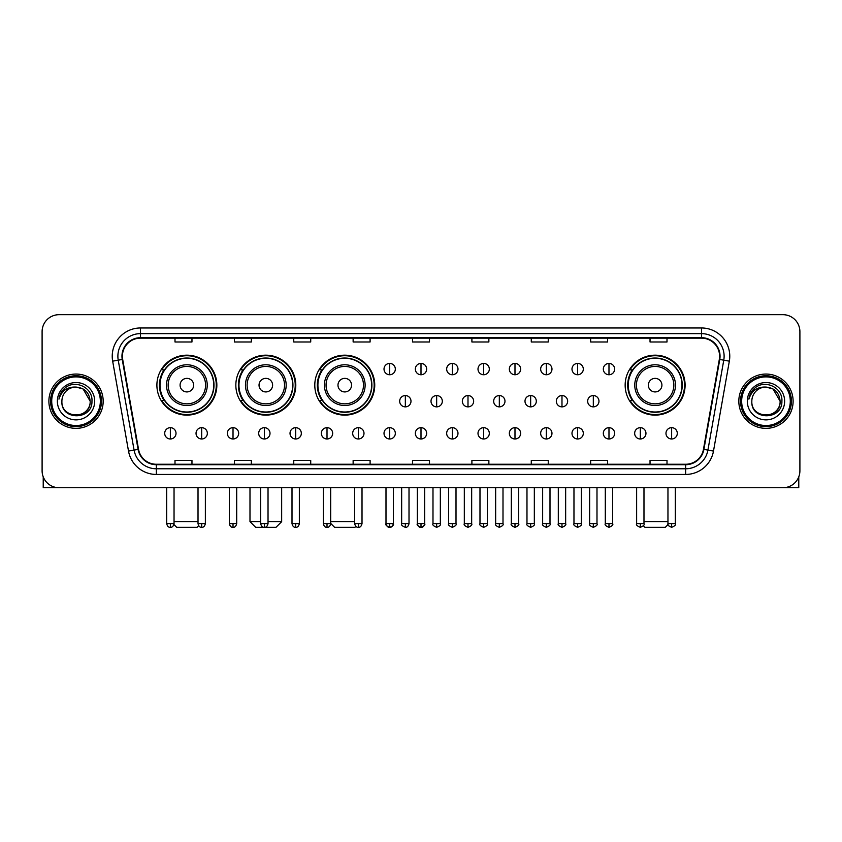 <?xml version="1.0" encoding="UTF-8"?>
<svg xmlns="http://www.w3.org/2000/svg" width="842" height="842" viewBox="0 0 842 842"><rect width="100%" height="100%" fill="white"/><g stroke="black" fill="none" stroke-linecap="round" stroke-linejoin="round"><path stroke-width="1.26" d="M625.153 385.141A29.975 29.975 0 0 0 655.129 415.117A29.975 29.975 0 0 0 685.104 385.141A29.975 29.975 0 0 0 655.129 355.177A29.975 29.975 0 0 0 625.153 385.141M314.792 385.141A29.975 29.975 0 0 0 344.767 415.117A29.975 29.975 0 0 0 374.743 385.141A29.975 29.975 0 0 0 344.767 355.177A29.975 29.975 0 0 0 314.792 385.141M235.844 385.141A29.975 29.975 0 0 0 265.819 415.117A29.975 29.975 0 0 0 295.795 385.141A29.975 29.975 0 0 0 265.819 355.177A29.975 29.975 0 0 0 235.844 385.141M156.896 385.141A29.975 29.975 0 0 0 186.871 415.117A29.975 29.975 0 0 0 216.847 385.141A29.975 29.975 0 0 0 186.871 355.177A29.975 29.975 0 0 0 156.896 385.141M164.085 400.413A27.428 27.428 0 0 1 164.085 369.88M243.033 400.413A27.428 27.428 0 0 1 243.033 369.88M321.981 400.413A27.428 27.428 0 0 1 321.981 369.88M632.342 400.413A27.428 27.428 0 0 1 632.342 369.88M42.1 331.643L42.1 470.762A16.966 16.966 0 0 0 59.066 487.728L782.934 487.728A16.966 16.966 0 0 0 799.9 470.762L799.9 331.643A16.966 16.966 0 0 0 782.934 314.687L59.066 314.687A16.966 16.966 0 0 0 42.1 331.643L42.1 470.762M48.889 401.202A27.144 27.144 0 0 0 76.033 428.357A27.144 27.144 0 0 0 103.177 401.202A27.144 27.144 0 0 0 76.033 374.058A27.144 27.144 0 0 0 48.889 401.202A27.144 27.144 0 0 0 76.033 428.357A27.144 27.144 0 0 0 103.177 401.202A27.144 27.144 0 0 0 76.033 374.058A27.144 27.144 0 0 0 48.889 401.202M738.823 401.202A27.144 27.144 0 0 0 765.967 428.357A27.144 27.144 0 0 0 793.111 401.202A27.144 27.144 0 0 0 765.967 374.058A27.144 27.144 0 0 0 738.823 401.202A27.144 27.144 0 0 0 765.967 428.357A27.144 27.144 0 0 0 793.111 401.202A27.144 27.144 0 0 0 765.967 374.058A27.144 27.144 0 0 0 738.823 401.202M122.406 356.25A18.092 18.092 0 0 1 140.498 338.147L701.502 338.147A18.092 18.092 0 0 1 719.321 359.387L703.47 449.312A18.092 18.092 0 0 1 685.641 464.258L156.359 464.258A18.092 18.092 0 0 1 138.53 449.312L122.679 359.387A18.092 18.092 0 0 1 122.406 356.25M121.953 356.25A18.545 18.545 0 0 0 122.237 359.471L138.088 449.386A18.545 18.545 0 0 0 156.359 464.71L685.641 464.71A18.545 18.545 0 0 0 703.912 449.386L719.763 359.471A18.545 18.545 0 0 0 701.502 337.695L140.498 337.695A18.545 18.545 0 0 0 121.953 356.25M112.66 361.155A28.281 28.281 0 0 1 140.498 327.97L701.502 327.97A28.281 28.281 0 0 1 729.34 361.155L713.49 451.08A28.281 28.281 0 0 1 685.641 474.446L156.359 474.446A28.281 28.281 0 0 1 128.51 451.08L112.66 361.155L118.227 360.176A22.618 22.618 0 0 1 140.498 333.632L701.502 333.632A22.618 22.618 0 0 1 723.773 360.176L707.922 450.091A22.618 22.618 0 0 1 685.641 468.783L156.359 468.783A22.618 22.618 0 0 1 134.078 450.091L118.227 360.176A22.618 22.618 0 0 1 117.88 356.25M782.934 314.687L59.066 314.687M59.066 487.728L782.934 487.728M799.9 470.762L799.9 331.643M703.912 449.386L707.922 450.091L723.773 360.176L729.34 361.155M412.517 338.147L412.517 341.978L429.483 341.978L429.483 338.147M353.135 338.147L353.135 341.978L370.101 341.978L370.101 338.147M293.753 338.147L293.753 341.978L310.719 341.978L310.719 338.147M234.381 338.147L234.381 341.978L251.348 341.978L251.348 338.147M174.999 338.147L174.999 341.978L191.965 341.978L191.965 338.147M471.899 338.147L471.899 341.978L488.865 341.978L488.865 338.147M531.281 338.147L531.281 341.978L548.247 341.978L548.247 338.147M590.652 338.147L590.652 341.978L607.619 341.978L607.619 338.147M650.035 338.147L650.035 341.978L667.001 341.978L667.001 338.147M429.483 464.258L429.483 460.437L412.517 460.437L412.517 464.258M370.101 464.258L370.101 460.437L353.135 460.437L353.135 464.258M310.719 464.258L310.719 460.437L293.753 460.437L293.753 464.258M251.348 464.258L251.348 460.437L234.381 460.437L234.381 464.258M191.965 464.258L191.965 460.437L174.999 460.437L174.999 464.258M488.865 464.258L488.865 460.437L471.899 460.437L471.899 464.258M548.247 464.258L548.247 460.437L531.281 460.437L531.281 464.258M607.619 464.258L607.619 460.437L590.652 460.437L590.652 464.258M667.001 464.258L667.001 460.437L650.035 460.437L650.035 464.258M43.226 476.856L43.226 487.728L108.829 487.728M100.345 401.202A24.313 24.313 0 0 0 76.033 376.89A24.313 24.313 0 0 0 51.709 401.202A24.313 24.313 0 0 0 76.033 425.526A24.313 24.313 0 0 0 100.345 401.202M101.482 401.202A25.449 25.449 0 0 0 76.033 375.753A25.449 25.449 0 0 0 50.583 401.202A25.449 25.449 0 0 0 76.033 426.652A25.449 25.449 0 0 0 101.482 401.202M90.168 401.202C89.326 392.614 84.621 387.909 76.033 387.067L83.105 388.962L90.168 401.202L83.105 388.962L76.033 387.067L83.105 388.962L90.168 401.202L83.105 388.962L76.033 387.067L83.105 388.962L90.168 401.202C91.031 419.442 61.024 419.442 61.898 401.202C60.635 420.832 92.62 420.39 91.957 401.202C93.009 387.741 75.359 379.184 65.192 387.857C61.645 390.814 59.572 394.582 58.961 399.15C61.624 390.73 67.318 386.699 76.033 387.067L83.105 388.962L90.168 401.202C91.031 419.442 61.024 419.442 61.898 401.202C61.024 419.442 91.031 419.442 90.168 401.202C91.031 419.442 61.024 419.442 61.898 401.202C61.024 419.442 91.031 419.442 90.168 401.202C91.031 419.442 61.024 419.442 61.898 401.202C61.024 419.442 91.031 419.442 90.168 401.202C91.031 419.442 61.024 419.442 61.898 401.202C61.024 419.442 91.031 419.442 90.168 401.202C91.031 419.442 61.024 419.442 61.898 401.202C61.024 419.442 91.031 419.442 90.168 401.202C91.031 419.442 61.024 419.442 61.898 401.202C61.024 419.442 91.031 419.442 90.168 401.202C91.031 419.442 61.024 419.442 61.898 401.202A14.135 14.135 0 0 1 76.033 387.067L83.105 388.962L90.168 401.202C90.736 412.18 76.622 419.474 68.013 412.854M57.372 401.202A18.661 18.661 0 0 0 76.033 419.874A18.661 18.661 0 0 0 94.693 401.202A18.661 18.661 0 0 0 76.033 382.542A18.661 18.661 0 0 0 57.372 401.202M65.181 387.857L61.013 392.814M60.761 393.298L61.129 392.614L60.761 393.298M198.659 525.713L197.049 527.313L176.694 527.313L173.926 524.545M174.041 521.661L198.017 521.661M193.66 385.141A6.789 6.789 0 0 0 186.871 378.363A6.789 6.789 0 0 0 180.083 385.141A6.789 6.789 0 0 0 186.871 391.93A6.789 6.789 0 0 0 193.66 385.141M207.237 385.141A20.355 20.355 0 0 0 186.871 364.786A20.355 20.355 0 0 0 166.516 385.141A20.355 20.355 0 0 0 186.871 405.507A20.355 20.355 0 0 0 207.237 385.141A20.355 20.355 0 0 1 186.871 405.507A20.355 20.355 0 0 1 166.516 385.141M213.731 385.141A26.86 26.86 0 0 0 186.871 358.282A26.86 26.86 0 0 0 160.012 385.141A26.86 26.86 0 0 0 186.871 412.012A26.86 26.86 0 0 0 213.731 385.141M216.278 385.141A29.407 29.407 0 0 1 161.738 400.413L164.464 400.413A27.112 27.112 0 0 0 204.816 405.476A27.112 27.112 0 0 0 204.816 364.818A27.112 27.112 0 0 0 164.464 369.88L161.738 369.88A29.407 29.407 0 0 1 216.278 385.141M268.03 521.661L281.66 521.661L275.997 527.313L255.642 527.313L249.99 521.661L260.673 521.661M272.608 385.141A6.789 6.789 0 0 0 265.819 378.363A6.789 6.789 0 0 0 259.031 385.141A6.789 6.789 0 0 0 265.819 391.93A6.789 6.789 0 0 0 272.608 385.141M286.175 385.141A20.355 20.355 0 0 0 265.819 364.786A20.355 20.355 0 0 0 245.464 385.141A20.355 20.355 0 0 0 265.819 405.507A20.355 20.355 0 0 0 286.175 385.141A20.355 20.355 0 0 1 265.819 405.507A20.355 20.355 0 0 1 245.464 385.141M292.679 385.141A26.86 26.86 0 0 0 265.819 358.282A26.86 26.86 0 0 0 238.96 385.141A26.86 26.86 0 0 0 265.819 412.012A26.86 26.86 0 0 0 292.679 385.141M295.226 385.141A29.407 29.407 0 0 1 240.686 400.413L243.412 400.413A27.112 27.112 0 0 0 283.765 405.476A27.112 27.112 0 0 0 283.765 364.818A27.112 27.112 0 0 0 243.412 369.88L240.686 369.88A29.407 29.407 0 0 1 295.226 385.141M355.882 526.376L354.945 527.313L334.59 527.313L330.685 523.419M330.685 521.661L354.661 521.661M351.556 385.141A6.789 6.789 0 0 0 344.767 378.363A6.789 6.789 0 0 0 337.979 385.141A6.789 6.789 0 0 0 344.767 391.93A6.789 6.789 0 0 0 351.556 385.141M365.123 385.141A20.355 20.355 0 0 0 344.767 364.786A20.355 20.355 0 0 0 324.412 385.141A20.355 20.355 0 0 0 344.767 405.507A20.355 20.355 0 0 0 365.123 385.141A20.355 20.355 0 0 1 344.767 405.507A20.355 20.355 0 0 1 324.412 385.141M371.627 385.141A26.86 26.86 0 0 0 344.767 358.282A26.86 26.86 0 0 0 317.908 385.141A26.86 26.86 0 0 0 344.767 412.012A26.86 26.86 0 0 0 371.627 385.141M374.174 385.141A29.407 29.407 0 0 1 319.634 400.413L322.36 400.413A27.112 27.112 0 0 0 362.713 405.476A27.112 27.112 0 0 0 362.713 364.818A27.112 27.112 0 0 0 322.36 369.88L319.634 369.88A29.407 29.407 0 0 1 374.174 385.141M668.074 524.545L665.306 527.313L644.951 527.313L643.341 525.713M643.983 521.661L667.959 521.661M661.917 385.141A6.789 6.789 0 0 0 655.129 378.363A6.789 6.789 0 0 0 648.34 385.141A6.789 6.789 0 0 0 655.129 391.93A6.789 6.789 0 0 0 661.917 385.141M675.484 385.141A20.355 20.355 0 0 0 655.129 364.786A20.355 20.355 0 0 0 634.763 385.141A20.355 20.355 0 0 0 655.129 405.507A20.355 20.355 0 0 0 675.484 385.141A20.355 20.355 0 0 1 655.129 405.507A20.355 20.355 0 0 1 634.763 385.141M681.988 385.141A26.86 26.86 0 0 0 655.129 358.282A26.86 26.86 0 0 0 628.269 385.141A26.86 26.86 0 0 0 655.129 412.012A26.86 26.86 0 0 0 681.988 385.141M684.535 385.141A29.407 29.407 0 0 1 629.995 400.413L632.721 400.413A27.112 27.112 0 0 0 673.063 405.476A27.112 27.112 0 0 0 673.063 364.818A27.112 27.112 0 0 0 632.721 369.88L629.995 369.88A29.407 29.407 0 0 1 684.535 385.141M389.667 363.428A5.652 5.652 0 0 0 384.015 369.08A5.652 5.652 0 0 0 389.667 374.743A5.652 5.652 0 0 0 395.33 369.08A5.652 5.652 0 0 0 389.667 363.428L389.667 374.743A5.652 5.652 0 0 0 395.33 369.08A5.652 5.652 0 0 0 389.667 363.428M421 363.428A5.652 5.652 0 0 0 415.348 369.08A5.652 5.652 0 0 0 421 374.743A5.652 5.652 0 0 0 426.652 369.08A5.652 5.652 0 0 0 421 363.428L421 374.743A5.652 5.652 0 0 0 426.652 369.08A5.652 5.652 0 0 0 421 363.428M452.333 363.428A5.652 5.652 0 0 0 446.67 369.08A5.652 5.652 0 0 0 452.333 374.743A5.652 5.652 0 0 0 457.985 369.08A5.652 5.652 0 0 0 452.333 363.428L452.333 374.743A5.652 5.652 0 0 0 457.985 369.08A5.652 5.652 0 0 0 452.333 363.428M483.655 363.428A5.652 5.652 0 0 0 478.003 369.08A5.652 5.652 0 0 0 483.655 374.743A5.652 5.652 0 0 0 489.318 369.08A5.652 5.652 0 0 0 483.655 363.428L483.655 374.743A5.652 5.652 0 0 0 489.318 369.08A5.652 5.652 0 0 0 483.655 363.428M514.988 363.428A5.652 5.652 0 0 0 509.336 369.08A5.652 5.652 0 0 0 514.988 374.743A5.652 5.652 0 0 0 520.64 369.08A5.652 5.652 0 0 0 514.988 363.428L514.988 374.743A5.652 5.652 0 0 0 520.64 369.08A5.652 5.652 0 0 0 514.988 363.428M546.321 363.428A5.652 5.652 0 0 0 540.669 369.08A5.652 5.652 0 0 0 546.321 374.743A5.652 5.652 0 0 0 551.973 369.08A5.652 5.652 0 0 0 546.321 363.428L546.321 374.743A5.652 5.652 0 0 0 551.973 369.08A5.652 5.652 0 0 0 546.321 363.428M577.654 363.428A5.652 5.652 0 0 0 571.992 369.08A5.652 5.652 0 0 0 577.654 374.743A5.652 5.652 0 0 0 583.306 369.08A5.652 5.652 0 0 0 577.654 363.428L577.654 374.743A5.652 5.652 0 0 0 583.306 369.08A5.652 5.652 0 0 0 577.654 363.428M608.976 363.428A5.652 5.652 0 0 0 603.325 369.08A5.652 5.652 0 0 0 608.976 374.743A5.652 5.652 0 0 0 614.639 369.08A5.652 5.652 0 0 0 608.976 363.428L608.976 374.743A5.652 5.652 0 0 0 614.639 369.08A5.652 5.652 0 0 0 608.976 363.428M405.339 395.551A5.652 5.652 0 0 0 399.676 401.202A5.652 5.652 0 0 0 405.339 406.865A5.652 5.652 0 0 0 410.991 401.202A5.652 5.652 0 0 0 405.339 395.551L405.339 406.865A5.652 5.652 0 0 0 410.991 401.202A5.652 5.652 0 0 0 405.339 395.551M436.661 395.551A5.652 5.652 0 0 0 431.009 401.202A5.652 5.652 0 0 0 436.661 406.865A5.652 5.652 0 0 0 442.324 401.202A5.652 5.652 0 0 0 436.661 395.551L436.661 406.865A5.652 5.652 0 0 0 442.324 401.202A5.652 5.652 0 0 0 436.661 395.551M467.994 395.551A5.652 5.652 0 0 0 462.342 401.202A5.652 5.652 0 0 0 467.994 406.865A5.652 5.652 0 0 0 473.646 401.202A5.652 5.652 0 0 0 467.994 395.551L467.994 406.865A5.652 5.652 0 0 0 473.646 401.202A5.652 5.652 0 0 0 467.994 395.551M499.327 395.551A5.652 5.652 0 0 0 493.665 401.202A5.652 5.652 0 0 0 499.327 406.865A5.652 5.652 0 0 0 504.979 401.202A5.652 5.652 0 0 0 499.327 395.551L499.327 406.865A5.652 5.652 0 0 0 504.979 401.202A5.652 5.652 0 0 0 499.327 395.551M530.66 395.551A5.652 5.652 0 0 0 524.998 401.202A5.652 5.652 0 0 0 530.66 406.865A5.652 5.652 0 0 0 536.312 401.202A5.652 5.652 0 0 0 530.66 395.551L530.66 406.865A5.652 5.652 0 0 0 536.312 401.202A5.652 5.652 0 0 0 530.66 395.551M561.982 395.551A5.652 5.652 0 0 0 556.33 401.202A5.652 5.652 0 0 0 561.982 406.865A5.652 5.652 0 0 0 567.645 401.202A5.652 5.652 0 0 0 561.982 395.551L561.982 406.865A5.652 5.652 0 0 0 567.645 401.202A5.652 5.652 0 0 0 561.982 395.551M593.315 395.551A5.652 5.652 0 0 0 587.663 401.202A5.652 5.652 0 0 0 593.315 406.865A5.652 5.652 0 0 0 598.967 401.202A5.652 5.652 0 0 0 593.315 395.551L593.315 406.865A5.652 5.652 0 0 0 598.967 401.202A5.652 5.652 0 0 0 593.315 395.551M170.358 427.673A5.652 5.652 0 0 0 164.706 433.325A5.652 5.652 0 0 0 170.358 438.987A5.652 5.652 0 0 0 176.02 433.325A5.652 5.652 0 0 0 170.358 427.673L170.358 438.987A5.652 5.652 0 0 0 176.02 433.325A5.652 5.652 0 0 0 170.358 427.673M201.691 427.673A5.652 5.652 0 0 0 196.039 433.325A5.652 5.652 0 0 0 201.691 438.987A5.652 5.652 0 0 0 207.343 433.325A5.652 5.652 0 0 0 201.691 427.673L201.691 438.987A5.652 5.652 0 0 0 207.343 433.325A5.652 5.652 0 0 0 201.691 427.673M233.024 427.673A5.652 5.652 0 0 0 227.361 433.325A5.652 5.652 0 0 0 233.024 438.987A5.652 5.652 0 0 0 238.675 433.325A5.652 5.652 0 0 0 233.024 427.673L233.024 438.987A5.652 5.652 0 0 0 238.675 433.325A5.652 5.652 0 0 0 233.024 427.673M264.346 427.673A5.652 5.652 0 0 0 258.694 433.325A5.652 5.652 0 0 0 264.346 438.987A5.652 5.652 0 0 0 270.008 433.325A5.652 5.652 0 0 0 264.346 427.673L264.346 438.987A5.652 5.652 0 0 0 270.008 433.325A5.652 5.652 0 0 0 264.346 427.673M295.679 427.673A5.652 5.652 0 0 0 290.027 433.325A5.652 5.652 0 0 0 295.679 438.987A5.652 5.652 0 0 0 301.331 433.325A5.652 5.652 0 0 0 295.679 427.673L295.679 438.987A5.652 5.652 0 0 0 301.331 433.325A5.652 5.652 0 0 0 295.679 427.673M327.012 427.673A5.652 5.652 0 0 0 321.36 433.325A5.652 5.652 0 0 0 327.012 438.987A5.652 5.652 0 0 0 332.664 433.325A5.652 5.652 0 0 0 327.012 427.673L327.012 438.987A5.652 5.652 0 0 0 332.664 433.325A5.652 5.652 0 0 0 327.012 427.673M358.345 427.673A5.652 5.652 0 0 0 352.682 433.325A5.652 5.652 0 0 0 358.345 438.987A5.652 5.652 0 0 0 363.997 433.325A5.652 5.652 0 0 0 358.345 427.673L358.345 438.987A5.652 5.652 0 0 0 363.997 433.325A5.652 5.652 0 0 0 358.345 427.673M389.667 427.673A5.652 5.652 0 0 0 384.015 433.325A5.652 5.652 0 0 0 389.667 438.987A5.652 5.652 0 0 0 395.33 433.325A5.652 5.652 0 0 0 389.667 427.673L389.667 438.987A5.652 5.652 0 0 0 395.33 433.325A5.652 5.652 0 0 0 389.667 427.673M421 427.673A5.652 5.652 0 0 0 415.348 433.325A5.652 5.652 0 0 0 421 438.987A5.652 5.652 0 0 0 426.652 433.325A5.652 5.652 0 0 0 421 427.673L421 438.987A5.652 5.652 0 0 0 426.652 433.325A5.652 5.652 0 0 0 421 427.673M452.333 427.673A5.652 5.652 0 0 0 446.67 433.325A5.652 5.652 0 0 0 452.333 438.987A5.652 5.652 0 0 0 457.985 433.325A5.652 5.652 0 0 0 452.333 427.673L452.333 438.987A5.652 5.652 0 0 0 457.985 433.325A5.652 5.652 0 0 0 452.333 427.673M483.655 427.673A5.652 5.652 0 0 0 478.003 433.325A5.652 5.652 0 0 0 483.655 438.987A5.652 5.652 0 0 0 489.318 433.325A5.652 5.652 0 0 0 483.655 427.673L483.655 438.987A5.652 5.652 0 0 0 489.318 433.325A5.652 5.652 0 0 0 483.655 427.673M514.988 427.673A5.652 5.652 0 0 0 509.336 433.325A5.652 5.652 0 0 0 514.988 438.987A5.652 5.652 0 0 0 520.64 433.325A5.652 5.652 0 0 0 514.988 427.673L514.988 438.987A5.652 5.652 0 0 0 520.64 433.325A5.652 5.652 0 0 0 514.988 427.673M546.321 427.673A5.652 5.652 0 0 0 540.669 433.325A5.652 5.652 0 0 0 546.321 438.987A5.652 5.652 0 0 0 551.973 433.325A5.652 5.652 0 0 0 546.321 427.673L546.321 438.987A5.652 5.652 0 0 0 551.973 433.325A5.652 5.652 0 0 0 546.321 427.673M577.654 427.673A5.652 5.652 0 0 0 571.992 433.325A5.652 5.652 0 0 0 577.654 438.987A5.652 5.652 0 0 0 583.306 433.325A5.652 5.652 0 0 0 577.654 427.673L577.654 438.987A5.652 5.652 0 0 0 583.306 433.325A5.652 5.652 0 0 0 577.654 427.673M608.976 427.673A5.652 5.652 0 0 0 603.325 433.325A5.652 5.652 0 0 0 608.976 438.987A5.652 5.652 0 0 0 614.639 433.325A5.652 5.652 0 0 0 608.976 427.673L608.976 438.987A5.652 5.652 0 0 0 614.639 433.325A5.652 5.652 0 0 0 608.976 427.673M640.309 427.673A5.652 5.652 0 0 0 634.658 433.325A5.652 5.652 0 0 0 640.309 438.987A5.652 5.652 0 0 0 645.961 433.325A5.652 5.652 0 0 0 640.309 427.673L640.309 438.987A5.652 5.652 0 0 0 645.961 433.325A5.652 5.652 0 0 0 640.309 427.673M671.642 427.673A5.652 5.652 0 0 0 665.98 433.325A5.652 5.652 0 0 0 671.642 438.987A5.652 5.652 0 0 0 677.294 433.325A5.652 5.652 0 0 0 671.642 427.673L671.642 438.987A5.652 5.652 0 0 0 677.294 433.325A5.652 5.652 0 0 0 671.642 427.673M798.774 476.856L798.774 487.728L733.172 487.728M790.291 401.202A24.313 24.313 0 0 0 765.967 376.89A24.313 24.313 0 0 0 741.655 401.202A24.313 24.313 0 0 0 765.967 425.526A24.313 24.313 0 0 0 790.291 401.202M791.417 401.202A25.449 25.449 0 0 0 765.967 375.753A25.449 25.449 0 0 0 740.518 401.202A25.449 25.449 0 0 0 765.967 426.652A25.449 25.449 0 0 0 791.417 401.202M751.832 401.202A14.135 14.135 0 0 1 765.967 387.067L773.04 388.962L780.102 401.202L773.04 388.962L765.967 387.067L773.04 388.962L780.102 401.202L773.04 388.962L765.967 387.067L773.04 388.962L780.102 401.202L773.04 388.962L765.967 387.067L773.04 388.962L780.102 401.202C780.976 419.442 750.969 419.442 751.832 401.202C750.569 420.832 782.555 420.39 781.892 401.202C782.944 387.741 765.294 379.184 755.127 387.857C751.58 390.814 749.506 394.582 748.896 399.15C751.559 390.73 757.253 386.699 765.967 387.067L773.04 388.962L780.102 401.202C780.976 419.442 750.969 419.442 751.832 401.202C750.969 419.442 780.976 419.442 780.102 401.202C780.976 419.442 750.969 419.442 751.832 401.202C750.969 419.442 780.976 419.442 780.102 401.202C780.976 419.442 750.969 419.442 751.832 401.202C750.969 419.442 780.976 419.442 780.102 401.202C780.976 419.442 750.969 419.442 751.832 401.202C750.969 419.442 780.976 419.442 780.102 401.202C780.976 419.442 750.969 419.442 751.832 401.202C750.969 419.442 780.976 419.442 780.102 401.202C780.671 412.18 766.557 419.474 757.947 412.854M765.967 387.067C774.556 387.909 779.271 392.614 780.102 401.202M747.307 401.202A18.661 18.661 0 0 0 765.967 419.874A18.661 18.661 0 0 0 784.628 401.202A18.661 18.661 0 0 0 765.967 382.542A18.661 18.661 0 0 0 747.307 401.202M755.127 387.857L750.959 392.814M750.696 393.298L751.075 392.614L750.696 393.298M701.502 327.97L701.502 337.695M118.227 360.176L122.237 359.471M156.359 474.446L156.359 464.71M685.641 464.71L685.641 474.446M128.51 451.08L138.088 449.386M719.763 359.471L723.773 360.176M140.498 327.97L140.498 337.695M707.922 450.091L713.49 451.08M205.574 385.141A18.703 18.703 0 0 0 186.871 366.438A18.703 18.703 0 0 0 168.168 385.141A18.703 18.703 0 0 0 186.871 403.844A18.703 18.703 0 0 0 205.574 385.141M284.522 385.141A18.703 18.703 0 0 0 265.819 366.438A18.703 18.703 0 0 0 247.116 385.141A18.703 18.703 0 0 0 265.819 403.844A18.703 18.703 0 0 0 284.522 385.141M363.47 385.141A18.703 18.703 0 0 0 344.767 366.438A18.703 18.703 0 0 0 326.065 385.141A18.703 18.703 0 0 0 344.767 403.844A18.703 18.703 0 0 0 363.47 385.141M673.832 385.141A18.703 18.703 0 0 0 655.129 366.438A18.703 18.703 0 0 0 636.426 385.141A18.703 18.703 0 0 0 655.129 403.844A18.703 18.703 0 0 0 673.832 385.141M405.339 523.64L401.655 523.64C400.918 524.819 402.139 526.039 405.339 527.313L405.339 523.64L409.012 523.64L409.012 487.728M436.661 523.64L432.988 523.64C432.241 524.819 433.472 526.039 436.661 527.313L436.661 523.64L440.345 523.64L440.345 487.728M467.994 523.64L464.321 523.64C463.574 524.819 464.795 526.039 467.994 527.313L467.994 523.64L471.667 523.64L471.667 487.728M499.327 523.64L495.654 523.64C494.907 524.819 496.127 526.039 499.327 527.313L499.327 523.64L503 523.64L503 487.728M530.66 523.64L526.976 523.64C526.229 524.819 527.46 526.039 530.66 527.313L530.66 523.64L534.333 523.64L534.333 487.728M561.982 523.64L558.309 523.64C557.562 524.819 558.793 526.039 561.982 527.313L561.982 523.64L565.656 523.64L565.656 487.728M593.315 523.64L589.642 523.64C588.895 524.819 590.116 526.039 593.315 527.313L593.315 523.64L596.989 523.64L596.989 487.728M170.358 523.64L166.684 523.64C167.326 526.261 168.547 527.492 170.358 527.313L170.358 523.64L174.041 523.64L174.041 487.728M201.691 523.64L198.017 523.64C198.659 526.261 199.88 527.492 201.691 527.313L201.691 523.64L205.364 523.64L205.364 487.728M233.024 523.64L229.34 523.64C229.982 526.261 231.213 527.492 233.024 527.313L233.024 523.64L236.697 523.64L236.697 487.728M264.346 523.64L260.673 523.64C261.315 526.261 262.546 527.492 264.346 527.313L264.346 523.64L268.03 523.64L268.03 487.728M295.679 523.64L292.006 523.64C292.648 526.261 293.869 527.492 295.679 527.313L295.679 523.64L299.352 523.64L299.352 487.728M327.012 523.64L323.339 523.64C323.981 526.261 325.201 527.492 327.012 527.313L327.012 523.64L330.685 523.64L330.685 487.728M358.345 523.64L354.661 523.64C355.303 526.261 356.534 527.492 358.345 527.313L358.345 523.64L362.018 523.64L362.018 487.728M389.667 523.64L385.994 523.64C385.247 524.819 386.478 526.039 389.667 527.313L389.667 523.64L393.351 523.64C394.088 524.819 392.867 526.039 389.667 527.313C387.857 527.492 386.636 526.261 385.994 523.64L385.994 487.728M421 523.64L417.327 523.64C416.579 524.819 417.8 526.039 421 527.313L421 523.64L424.673 523.64C425.421 524.819 424.2 526.039 421 527.313C419.19 527.492 417.969 526.261 417.327 523.64L417.327 487.728M452.333 523.64L448.649 523.64C447.912 524.819 449.133 526.039 452.333 527.313L452.333 523.64L456.006 523.64L456.006 487.728L456.006 523.64C456.753 524.819 455.522 526.039 452.333 527.313M483.655 523.64L479.982 523.64L479.982 487.728L479.982 523.64C479.235 524.819 480.466 526.039 483.655 527.313L483.655 523.64L487.339 523.64L487.339 487.728M514.988 523.64L511.315 523.64C510.568 524.819 511.789 526.039 514.988 527.313L514.988 523.64L518.661 523.64L518.661 487.728M546.321 523.64L542.648 523.64C541.901 524.819 543.122 526.039 546.321 527.313L546.321 523.64L549.994 523.64L549.994 487.728M577.654 523.64L573.97 523.64C573.223 524.819 574.454 526.039 577.654 527.313L577.654 523.64L581.327 523.64L581.327 487.728M608.976 523.64L605.303 523.64C604.556 524.819 605.787 526.039 608.976 527.313L608.976 523.64L612.66 523.64L612.66 487.728M640.309 523.64L636.636 523.64C635.889 524.819 637.11 526.039 640.309 527.313L640.309 523.64L643.983 523.64L643.983 487.728M671.642 523.64L667.959 523.64C667.222 524.819 668.443 526.039 671.642 527.313L671.642 523.64L675.316 523.64L675.316 487.728M281.66 487.728L281.66 521.661M249.99 487.728L249.99 521.661M401.655 523.64L401.655 487.728M409.012 523.64C408.37 526.261 407.149 527.492 405.339 527.313M432.988 523.64L432.988 487.728M440.345 523.64C441.082 524.819 439.861 526.039 436.661 527.313M464.321 523.64L464.321 487.728M471.667 523.64C472.415 524.819 471.194 526.039 467.994 527.313M495.654 523.64L495.654 487.728M503 523.64C503.748 524.819 502.516 526.039 499.327 527.313M526.976 523.64L526.976 487.728M534.333 523.64C535.08 524.819 533.849 526.039 530.66 527.313M558.309 523.64L558.309 487.728M565.656 523.64C566.403 524.819 565.182 526.039 561.982 527.313M589.642 523.64L589.642 487.728M596.989 523.64C597.736 524.819 596.515 526.039 593.315 527.313M166.684 523.64L166.684 487.728M174.041 523.64C173.399 526.261 172.168 527.492 170.358 527.313M198.017 523.64L198.017 487.728M205.364 523.64C204.722 526.261 203.501 527.492 201.691 527.313M229.34 523.64L229.34 487.728M236.697 523.64C236.055 526.261 234.834 527.492 233.024 527.313M260.673 523.64L260.673 487.728M268.03 523.64C267.388 526.261 266.156 527.492 264.346 527.313M292.006 523.64L292.006 487.728M299.352 523.64C298.71 526.261 297.489 527.492 295.679 527.313M323.339 523.64L323.339 487.728M330.685 523.64C330.043 526.261 328.822 527.492 327.012 527.313M354.661 523.64L354.661 487.728M362.018 523.64C361.376 526.261 360.144 527.492 358.345 527.313M389.667 527.313C391.477 527.492 392.709 526.261 393.351 523.64L393.351 487.728M421 527.313C422.81 527.492 424.031 526.261 424.673 523.64L424.673 487.728M448.649 523.64L448.649 487.728M487.339 523.64C488.086 524.819 486.855 526.039 483.655 527.313M511.315 523.64L511.315 487.728M518.661 523.64C519.409 524.819 518.188 526.039 514.988 527.313M542.648 523.64L542.648 487.728M549.994 523.64C550.742 524.819 549.521 526.039 546.321 527.313M573.97 523.64L573.97 487.728M581.327 523.64C582.075 524.819 580.843 526.039 577.654 527.313M605.303 523.64L605.303 487.728M612.66 523.64C613.397 524.819 612.176 526.039 608.976 527.313M636.636 523.64L636.636 487.728M643.983 523.64C644.73 524.819 643.509 526.039 640.309 527.313M667.959 523.64L667.959 487.728M675.316 523.64C676.063 524.819 674.831 526.039 671.642 527.313"/></g></svg>
